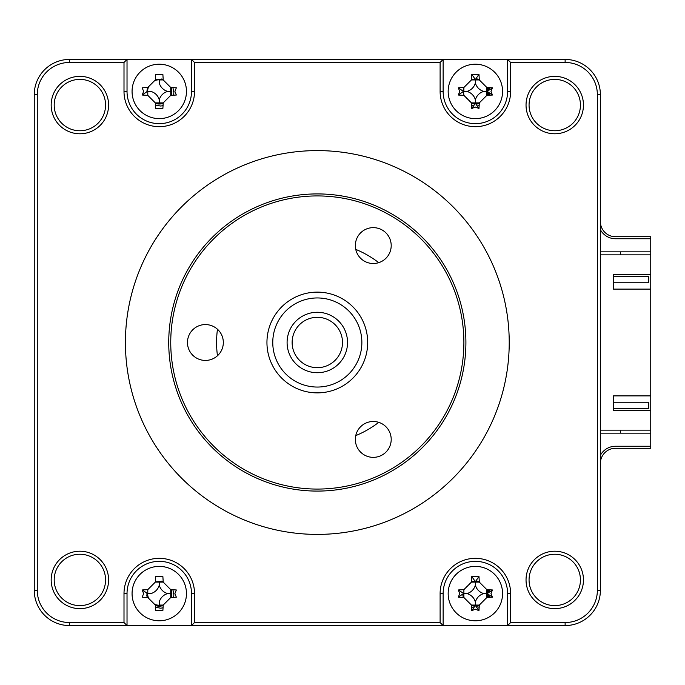<?xml version="1.0" encoding="UTF-8"?>
<svg xmlns="http://www.w3.org/2000/svg" width="685" height="685" viewBox="0 0 685 685"><rect width="100%" height="100%" fill="white"/><g stroke="black" fill="none" stroke-linecap="round" stroke-linejoin="round"><path stroke-width="1.03" d="M476.032 103.992A12.595 12.595 0 0 0 479.277 103.392M487.343 95.326A12.595 12.595 0 0 0 487.943 92.081M487.943 90.754A12.595 12.595 0 0 0 487.343 87.509M479.277 79.443A12.595 12.595 0 0 0 477.291 78.972M161.189 78.972A12.595 12.595 0 0 1 163.167 79.443A12.595 12.595 0 0 0 161.189 78.972M171.233 87.509A12.595 12.595 0 0 1 171.233 95.326A12.595 12.595 0 0 0 171.233 87.509M163.167 103.392A12.595 12.595 0 0 1 155.358 103.392A12.595 12.595 0 0 0 163.167 103.392M161.189 581.137A12.595 12.595 0 0 1 163.167 581.608A12.595 12.595 0 0 0 161.189 581.137M171.233 589.674A12.595 12.595 0 0 1 171.233 597.491A12.595 12.595 0 0 0 171.233 589.674M163.167 605.557A12.595 12.595 0 0 1 159.262 606.174A12.595 12.595 0 0 0 163.167 605.557M477.291 581.137A12.595 12.595 0 0 1 479.277 581.608M487.343 589.674A12.595 12.595 0 0 1 487.943 592.919M487.943 594.246A12.595 12.595 0 0 1 487.343 597.491M479.277 605.557A12.595 12.595 0 0 1 476.032 606.156M600.385 229.68A17.125 17.125 0 0 0 615.49 238.74L650.75 238.74L650.75 236.727L615.49 236.727A15.113 15.113 0 0 1 600.385 221.615A15.113 15.113 0 0 0 615.49 236.727L650.75 236.727L650.75 274.505L613.477 274.505L613.477 289.113L650.75 289.113L650.75 274.505M600.385 455.319A17.125 17.125 0 0 1 615.49 446.26L650.75 446.26L650.75 433.16L600.385 433.16M650.75 433.16L650.75 430.137L600.385 430.137M620.533 251.84L620.533 254.863M620.533 430.137L620.533 433.16M600.385 251.84L650.75 251.84M650.75 446.26L650.75 448.273L615.49 448.273A15.113 15.113 0 0 0 600.385 463.385A15.113 15.113 0 0 1 615.49 448.273L650.75 448.273L650.75 446.26M472.719 605.891A12.595 12.595 0 0 1 471.46 605.557A12.595 12.595 0 0 0 474.705 606.156M463.403 597.491A12.595 12.595 0 0 1 462.923 595.505A12.595 12.595 0 0 0 463.403 597.491M159.262 606.174A12.595 12.595 0 0 1 155.358 605.557A12.595 12.595 0 0 0 159.262 606.174M147.292 597.491A12.595 12.595 0 0 1 146.821 595.505A12.595 12.595 0 0 0 147.292 597.491M472.719 103.726A12.595 12.595 0 0 1 471.46 103.392A12.595 12.595 0 0 0 474.705 103.992M378.736 422.345A100.738 100.738 0 0 1 355.755 435.617M217.462 355.772A100.738 100.738 0 0 1 217.462 329.228M355.755 249.383A100.738 100.738 0 0 1 378.736 262.655M475.373 620.781A27.195 27.195 0 0 0 502.567 593.587A27.195 27.195 0 0 0 475.373 566.384A27.195 27.195 0 0 0 448.17 593.587A27.195 27.195 0 0 0 475.373 620.781M490.982 593.587L492.455 597.183A68.817 18.966 180 0 1 486.855 597.508L479.303 605.069A68.817 18.966 90 0 1 478.969 610.669L475.373 609.196L471.768 610.669A68.817 18.966 -90 0 1 471.443 605.069L463.882 597.508A68.817 18.966 180 0 1 458.282 597.183L459.755 593.587L458.282 589.982A68.817 18.966 0 0 1 463.882 589.657L471.443 582.096A68.817 18.966 -90 0 1 471.768 576.496L478.969 576.496A68.817 18.966 90 0 1 479.303 582.096L486.855 589.657A68.817 18.966 0 0 1 492.455 589.982L490.982 593.587M478.969 610.669L475.373 605.471L471.768 610.669M54.192 579.93A25.688 25.688 0 0 0 79.88 605.617A25.688 25.688 0 0 0 105.567 579.93A25.688 25.688 0 0 0 79.88 554.242A25.688 25.688 0 0 0 54.192 579.93M51.169 579.93A28.71 28.71 0 0 0 79.88 608.64A28.71 28.71 0 0 0 108.59 579.93A28.71 28.71 0 0 0 79.88 551.219A28.71 28.71 0 0 0 51.169 579.93M526.037 579.93A28.71 28.71 0 0 0 554.747 608.64A28.71 28.71 0 0 0 583.457 579.93A28.71 28.71 0 0 0 554.747 551.219A28.71 28.71 0 0 0 526.037 579.93M529.06 579.93A25.688 25.688 0 0 0 554.747 605.617A25.688 25.688 0 0 0 580.435 579.93A25.688 25.688 0 0 0 554.747 554.242A25.688 25.688 0 0 0 529.06 579.93M132.068 593.587A27.195 27.195 0 0 0 159.262 620.781A27.195 27.195 0 0 0 186.457 593.587A27.195 27.195 0 0 0 159.262 566.384A27.195 27.195 0 0 0 132.068 593.587M174.881 593.587L176.345 597.183A68.817 18.966 180 0 1 170.745 597.508L163.193 605.069A68.817 18.966 90 0 1 162.867 610.669L155.658 610.669A68.817 18.966 -90 0 1 155.332 605.069L147.78 597.508A68.817 18.966 180 0 1 142.18 597.183L143.644 593.587L142.18 589.982A68.817 18.966 0 0 1 147.78 589.657L155.332 582.096A68.817 18.966 -90 0 1 155.658 576.496L162.867 576.496A68.817 18.966 90 0 1 163.193 582.096L170.745 589.657A68.817 18.966 0 0 1 176.345 589.982L174.881 593.587M54.192 105.07A25.688 25.688 0 0 0 79.88 130.758A25.688 25.688 0 0 0 105.567 105.07A25.688 25.688 0 0 0 79.88 79.383A25.688 25.688 0 0 0 54.192 105.07M51.169 105.07A28.71 28.71 0 0 0 79.88 133.78A28.71 28.71 0 0 0 108.59 105.07A28.71 28.71 0 0 0 79.88 76.36A28.71 28.71 0 0 0 51.169 105.07M132.068 91.413A27.195 27.195 0 0 0 159.262 118.616A27.195 27.195 0 0 0 186.457 91.413A27.195 27.195 0 0 0 159.262 64.219A27.195 27.195 0 0 0 132.068 91.413M174.881 91.413L176.345 95.018A68.817 18.966 180 0 1 170.745 95.343L163.193 102.904A68.817 18.966 90 0 1 162.867 108.504L155.658 108.504A68.817 18.966 -90 0 1 155.332 102.904L147.78 95.343A68.817 18.966 180 0 1 142.18 95.018L143.644 91.413L142.18 87.817A68.817 18.966 0 0 1 147.78 87.492L155.332 79.931A68.817 18.966 -90 0 1 155.658 74.331L162.867 74.331A68.817 18.966 90 0 1 163.193 79.931L170.745 87.492A68.817 18.966 0 0 1 176.345 87.817L174.881 91.413M448.17 91.413A27.195 27.195 0 0 0 475.373 118.616A27.195 27.195 0 0 0 502.567 91.413A27.195 27.195 0 0 0 475.373 64.219A27.195 27.195 0 0 0 448.17 91.413M490.982 91.413L492.455 95.018A68.817 18.966 180 0 1 486.855 95.343L479.303 102.904A68.817 18.966 90 0 1 478.969 108.504L475.373 107.031L471.768 108.504A68.817 18.966 -90 0 1 471.443 102.904L463.882 95.343A68.817 18.966 180 0 1 458.282 95.018L459.755 91.413L458.282 87.817A68.817 18.966 0 0 1 463.882 87.492L471.443 79.931A68.817 18.966 -90 0 1 471.768 74.331L478.969 74.331A68.817 18.966 90 0 1 479.303 79.931L486.855 87.492A68.817 18.966 0 0 1 492.455 87.817L490.982 91.413M478.969 108.504L475.373 103.307L471.768 108.504M529.06 105.07A25.688 25.688 0 0 0 554.747 130.758A25.688 25.688 0 0 0 580.435 105.07A25.688 25.688 0 0 0 554.747 79.383A25.688 25.688 0 0 0 529.06 105.07M526.037 105.07A28.71 28.71 0 0 0 554.747 133.78A28.71 28.71 0 0 0 583.457 105.07A28.71 28.71 0 0 0 554.747 76.36A28.71 28.71 0 0 0 526.037 105.07M509.22 342.5A191.903 191.903 0 0 0 317.318 150.597A191.903 191.903 0 0 0 125.415 342.5A191.903 191.903 0 0 0 317.318 534.403A191.903 191.903 0 0 0 509.22 342.5M648.738 402.232L648.738 408.68L648.738 402.232L613.477 402.232M613.477 408.68L648.738 408.68M648.738 276.32L648.738 282.768L648.738 276.32L613.477 276.32M613.477 282.768L648.738 282.768M650.75 410.495L650.75 395.887L613.477 395.887L613.477 410.495L650.75 410.495L650.75 430.137M600.385 254.863L650.75 254.863M650.75 289.113L650.75 395.887M146.881 593.099L147.069 597.474M155.444 607.235L160.513 608.186A14.659 14.659 0 0 0 163.056 607.741M173.425 597.371A14.659 14.659 0 0 0 173.87 594.828L172.911 589.768M163.158 581.394L155.349 581.83M462.94 594.109L463.18 597.474M471.554 607.235L473.369 607.792M477.573 608.074A14.659 14.659 0 0 0 479.157 607.741M489.527 597.371A14.659 14.659 0 0 0 489.861 595.787M489.578 591.583L489.022 589.768M479.269 581.394L475.895 581.154M474.893 581.205L471.451 581.83M147.506 87.5L146.83 91.944M155.444 105.07L160.513 106.021A14.659 14.659 0 0 0 163.056 105.576M173.425 95.206A14.659 14.659 0 0 0 173.87 92.663L172.911 87.603M163.158 79.229L155.349 79.665M471.554 105.07L473.369 105.627M477.573 105.91A14.659 14.659 0 0 0 479.157 105.576M489.527 95.206A14.659 14.659 0 0 0 489.861 93.622M489.578 89.418L489.022 87.603M479.269 79.229L475.895 78.989M474.893 79.04L471.451 79.665M463.617 87.5L462.991 90.934L463.617 87.5M565.125 59.432A35.26 35.26 0 0 1 600.385 94.693L600.385 590.307A35.26 35.26 0 0 1 565.125 625.568L507.602 625.568L510.625 622.545L510.625 593.587A35.26 35.26 0 0 0 475.373 558.326A35.26 35.26 0 0 0 440.112 593.587L440.112 622.545L443.135 625.568L191.5 625.568L191.5 593.587A32.238 32.238 0 0 0 159.262 561.349A32.238 32.238 0 0 0 127.025 593.587L127.025 625.568L191.5 625.568L194.523 622.545L194.523 593.587A35.26 35.26 0 0 0 159.262 558.326A35.26 35.26 0 0 0 124.002 593.587L124.002 622.545L127.025 625.568L69.51 625.568A35.26 35.26 0 0 1 34.25 590.307L34.25 94.693A35.26 35.26 0 0 1 69.51 59.432L443.135 59.432L443.135 91.413A32.238 32.238 0 0 0 475.373 123.651A32.238 32.238 0 0 0 507.602 91.413L507.602 59.432L443.135 59.432L440.112 62.455L440.112 91.413A35.26 35.26 0 0 0 475.373 126.674A35.26 35.26 0 0 0 510.625 91.413L510.625 62.455L507.602 59.432L565.125 59.432L565.125 62.455A32.238 32.238 0 0 1 597.363 94.693L597.363 590.307A32.238 32.238 0 0 1 565.125 622.545L510.625 622.545M492.455 95.018L487.258 91.413L492.455 87.817M478.969 74.331L475.373 79.528L471.768 74.331M458.282 87.817L463.48 91.413L458.282 95.018M466.905 91.413A11.876 11.876 0 0 1 475.373 99.882A11.876 11.876 0 0 1 483.833 91.413A11.876 11.876 0 0 1 475.373 82.953A11.876 11.876 0 0 1 466.905 91.413L463.882 91.413L463.882 87.492M475.373 82.953L475.373 79.931L471.443 79.931M475.373 79.931L479.303 79.931M483.833 91.413L486.855 91.413L486.855 87.492M486.855 91.413L486.855 95.343M475.373 99.882L475.373 102.904L479.303 102.904M475.373 102.904L471.443 102.904M463.48 91.413L463.882 95.343M142.18 95.018L147.378 91.413L150.803 91.413A11.876 11.876 0 0 1 159.262 99.882A11.876 11.876 0 0 1 167.722 91.413A11.876 11.876 0 0 1 159.262 82.953L159.262 79.931L163.193 79.931M167.722 91.413L170.745 91.413L170.745 87.492M170.745 91.413L170.745 95.343M159.262 99.882L159.262 102.904L163.193 102.904M159.262 102.904L155.332 102.904M124.002 622.545L69.51 622.545A32.238 32.238 0 0 1 37.273 590.307L37.273 94.693A32.238 32.238 0 0 1 69.51 62.455L124.002 62.455L127.025 59.432L127.025 91.413A32.238 32.238 0 0 0 159.262 123.651A32.238 32.238 0 0 0 191.5 91.413L191.5 59.432L194.523 62.455L440.112 62.455M163.193 605.069L159.262 605.069L159.262 602.046A11.876 11.876 0 0 1 167.722 593.587L170.745 593.587L170.745 597.508M167.722 593.587A11.876 11.876 0 0 1 159.262 585.118L159.262 582.096L163.193 582.096M170.745 593.587L170.745 589.657M159.262 585.118A11.876 11.876 0 0 1 150.803 593.587L147.78 593.587L147.78 589.657M159.262 582.096L155.332 582.096M147.78 593.587L142.18 589.982M443.135 593.587L443.135 625.568L507.602 625.568L507.602 593.587A32.238 32.238 0 0 0 475.373 561.349A32.238 32.238 0 0 0 443.135 593.587L440.112 593.587M440.112 622.545L194.523 622.545M124.002 62.455L124.002 91.413A35.26 35.26 0 0 0 159.262 126.674A35.26 35.26 0 0 0 194.523 91.413L194.523 62.455M510.625 62.455L565.125 62.455M492.455 597.183L487.258 593.587L492.455 589.982M478.969 576.496L475.373 581.693L471.768 576.496M475.373 585.118A11.876 11.876 0 0 1 466.905 593.587A11.876 11.876 0 0 1 475.373 602.046A11.876 11.876 0 0 1 483.833 593.587A11.876 11.876 0 0 1 475.373 585.118L475.373 582.096L479.303 582.096M483.833 593.587L486.855 593.587L486.855 589.657M486.855 593.587L486.855 597.508M475.373 602.046L475.373 605.069L479.303 605.069M475.373 605.069L471.443 605.069M466.905 593.587L463.882 593.587L463.882 597.508M475.373 582.096L471.443 582.096M463.882 589.657L463.882 593.587L458.282 589.982M463.48 593.587L458.282 597.183M477.239 102.904A11.636 11.636 0 0 1 473.498 102.904M463.736 91.413A11.636 11.636 0 0 1 463.882 89.547M473.498 79.931A11.636 11.636 0 0 1 477.239 79.931M471.46 103.332L474.645 104.069M486.855 89.547A11.636 11.636 0 0 1 486.855 93.288M476.152 104.12L479.26 103.675M488.148 95.283L488.747 92.783M488.85 89.975L488.465 87.569M157.396 582.096A11.636 11.636 0 0 1 161.129 582.096M170.745 591.712A11.636 11.636 0 0 1 170.745 595.453M161.129 605.069A11.636 11.636 0 0 1 155.29 604.521M148.328 597.56A11.636 11.636 0 0 1 147.626 593.587M155.29 80.479A11.636 11.636 0 0 1 161.129 79.931M170.745 89.547A11.636 11.636 0 0 1 170.745 93.288M161.129 102.904A11.636 11.636 0 0 1 157.396 102.904M147.626 91.413A11.636 11.636 0 0 1 148.328 87.44M477.239 605.069A11.636 11.636 0 0 1 473.498 605.069M463.882 595.453A11.636 11.636 0 0 1 463.736 593.587M473.498 582.096A11.636 11.636 0 0 1 477.239 582.096M471.46 605.497L474.645 606.234M462.991 594.066L463.617 597.5M486.855 591.712A11.636 11.636 0 0 1 486.855 595.453M476.152 606.285L479.26 605.84M488.148 597.448L488.747 594.948M488.85 592.14L488.465 589.734M294.507 380.766A44.551 44.551 0 0 0 355.583 365.31A44.551 44.551 0 0 0 340.128 304.234A44.551 44.551 0 0 0 279.052 319.69A44.551 44.551 0 0 0 294.507 380.766M343.108 299.234A50.365 50.365 0 0 1 360.584 368.29A50.365 50.365 0 0 1 291.527 385.766A50.365 50.365 0 0 1 274.051 316.71A50.365 50.365 0 0 1 343.108 299.234M332.79 316.538A30.217 30.217 0 0 1 343.271 357.972A30.217 30.217 0 0 1 301.845 368.462A30.217 30.217 0 0 1 291.356 327.028A30.217 30.217 0 0 1 332.79 316.538M304.423 364.129A25.182 25.182 0 0 0 338.947 355.395A25.182 25.182 0 0 0 330.213 320.871A25.182 25.182 0 0 0 295.68 329.605A25.182 25.182 0 0 0 304.423 364.129M317.318 195.927A146.573 146.573 0 0 0 170.745 342.5A146.573 146.573 0 0 0 317.318 489.073A146.573 146.573 0 0 0 463.882 342.5A146.573 146.573 0 0 0 317.318 195.927M317.318 491.085A148.585 148.585 0 0 1 168.733 342.5A148.585 148.585 0 0 1 317.318 193.915A148.585 148.585 0 0 1 465.903 342.5A148.585 148.585 0 0 1 317.318 491.085M373.274 227.643A17.93 17.93 0 0 1 391.203 245.581A17.93 17.93 0 0 1 373.274 263.511A17.93 17.93 0 0 1 355.344 245.581A17.93 17.93 0 0 1 373.274 227.643M373.274 421.489A17.93 17.93 0 0 1 391.203 439.419A17.93 17.93 0 0 1 373.274 457.357A17.93 17.93 0 0 1 355.344 439.419A17.93 17.93 0 0 1 373.274 421.489M205.397 324.57A17.93 17.93 0 0 1 223.327 342.5A17.93 17.93 0 0 1 205.397 360.43A17.93 17.93 0 0 1 187.467 342.5A17.93 17.93 0 0 1 205.397 324.57M147.78 91.413L147.78 95.343M565.125 625.568L565.125 622.545M510.625 593.587L507.602 593.587M194.523 593.587L191.5 593.587M124.002 593.587L127.025 593.587M69.51 622.545L69.51 625.568M37.273 590.307L34.25 590.307M37.273 94.693L34.25 94.693M69.51 62.455L69.51 59.432M124.002 91.413L127.025 91.413M194.523 91.413L191.5 91.413M440.112 91.413L443.135 91.413M510.625 91.413L507.602 91.413M600.385 94.693L597.363 94.693M600.385 590.307L597.363 590.307"/></g></svg>
